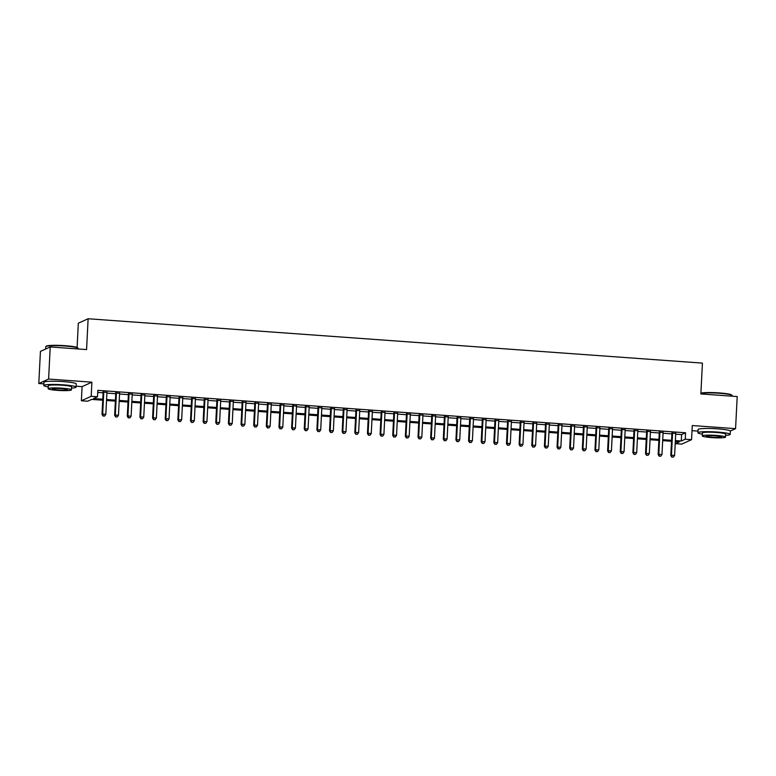 <?xml version="1.0" encoding="UTF-8"?>
<svg xmlns="http://www.w3.org/2000/svg" width="776" height="776" viewBox="0 0 776 776"><rect width="100%" height="100%" fill="white"/><g stroke="black" fill="none" stroke-linecap="round" stroke-linejoin="round"><path stroke-width="1.16" d="M102.733 400.212L91.665 399.407L87.698 401.211L81.373 400.755L91.18 396.313L97.495 396.769L93.527 398.573L102.781 399.233M76.126 386.196L82.091 386.632L81.373 400.755M82.091 386.632L91.898 382.18L48.607 379.057L50.227 346.95L40.43 351.392L38.8 383.499L43.873 383.868M77.096 347.464L78.328 323.194L88.124 318.752L702.425 363.11L700.864 393.936L737.2 396.555L735.57 428.662L692.279 425.539L691.571 439.662L681.764 444.115L675.44 443.659L679.417 441.854L675.324 441.554M692.027 430.67L697.983 431.107M675.547 441.573L675.44 443.659M48.607 379.057L38.8 383.499M730.323 431.049L735.57 428.662M106.942 392.365L103.14 392.084M119.582 393.277L115.779 392.995M132.221 394.189L128.418 393.917M144.86 395.1L141.057 394.829M157.499 396.012L153.696 395.741M170.148 396.924L166.336 396.652M182.787 397.836L178.975 397.564M195.426 398.748L191.614 398.476M208.065 399.659L204.263 399.388M220.704 400.581L216.902 400.3M233.343 401.493L229.541 401.211M245.982 402.404L242.18 402.123M258.621 403.316L254.819 403.045M271.26 404.228L267.458 403.957M283.9 405.14L280.097 404.868M296.539 406.052L292.736 405.78M309.178 406.964L305.375 406.692M321.817 407.875L318.014 407.604M334.456 408.787L330.654 408.515M347.105 409.709L343.293 409.427M359.744 410.62L355.932 410.339M372.383 411.532L368.571 411.251M385.022 412.444L381.21 412.172M397.661 413.356L393.859 413.084M410.3 414.268L406.498 413.996M422.939 415.179L419.137 414.908M435.579 416.091L431.776 415.82M448.218 417.003L444.415 416.731M460.857 417.915L457.054 417.643M473.496 418.836L469.693 418.555M486.135 419.748L482.332 419.467M498.774 420.66L494.972 420.379M511.413 421.572L507.611 421.3M524.052 422.483L520.25 422.212M536.701 423.395L532.889 423.124M549.34 424.307L545.528 424.035M561.979 425.219L558.167 424.947M574.618 426.131L570.816 425.859M587.257 427.042L583.455 426.771M599.897 427.964L596.094 427.683M612.536 428.876L608.733 428.594M625.175 429.788L621.372 429.506M637.814 430.699L634.011 430.428M650.453 431.611L646.65 431.34M663.092 432.523L659.29 432.251M675.692 434.162L681.6 434.589L685.577 432.785L97.824 390.347L97.495 396.769M97.718 392.423L103.101 392.811M106.904 393.092L115.74 393.733M119.543 394.004L128.379 394.644M132.192 394.916L141.019 395.556M144.831 395.828L153.658 396.468M157.47 396.74L166.306 397.38M170.109 397.651L178.946 398.292M182.748 398.563L191.585 399.204M195.387 399.475L204.224 400.115M208.026 400.397L216.863 401.027M220.665 401.308L229.502 401.939M233.304 402.22L242.141 402.86M245.944 403.132L254.78 403.772M258.583 404.044L267.419 404.684M271.222 404.956L280.058 405.596M283.861 405.867L292.697 406.508M296.5 406.779L305.337 407.419M309.139 407.691L317.976 408.331M321.788 408.603L330.615 409.243M334.427 409.524L343.254 410.155M347.066 410.436L355.903 411.067M359.705 411.348L368.542 411.988M372.344 412.26L381.181 412.9M384.983 413.171L393.82 413.812M397.622 414.083L406.459 414.724M410.261 414.995L419.098 415.635M422.901 415.907L431.737 416.547M435.54 416.819L444.376 417.459M448.179 417.73L457.015 418.371M460.818 418.652L469.655 419.282M473.457 419.564L482.294 420.194M486.096 420.476L494.933 421.116M498.745 421.387L507.572 422.028M511.384 422.299L520.211 422.939M524.023 423.211L532.86 423.851M536.662 424.123L545.499 424.763M549.301 425.035L558.138 425.675M561.94 425.946L570.777 426.587M574.58 426.858L583.416 427.498M587.219 427.78L596.055 428.41M599.858 428.691L608.694 429.322M612.497 429.603L621.333 430.243M625.136 430.515L633.973 431.155M637.775 431.427L646.612 432.067M650.414 432.339L659.251 432.979M663.053 433.25L671.89 433.891M675.731 433.435L671.929 433.163M91.898 382.18L91.18 396.313M685.577 432.785L685.247 439.206L691.571 439.662M50.227 346.95L86.572 349.578L88.124 318.752M671.521 441.282L662.685 440.642M658.882 440.37L650.045 439.73M646.243 439.459L637.406 438.818M633.594 438.547L624.767 437.906M620.955 437.635L612.128 436.995M608.316 436.723L599.479 436.083M595.677 435.802L586.84 435.171M583.038 434.89L574.201 434.259M570.399 433.978L561.562 433.338M557.76 433.066L548.923 432.426M545.121 432.154L536.284 431.514M532.481 431.243L523.645 430.602M519.842 430.331L511.006 429.691M507.203 429.419L498.367 428.779M494.564 428.507L485.727 427.867M481.925 427.595L473.088 426.955M469.286 426.674L460.449 426.043M456.637 425.762L447.81 425.132M443.998 424.85L435.171 424.21M431.359 423.938L422.532 423.298M418.72 423.027L409.883 422.386M406.081 422.115L397.244 421.475M393.442 421.203L384.605 420.563M380.803 420.291L371.966 419.651M368.163 419.38L359.327 418.739M355.524 418.468L346.688 417.827M342.885 417.546L334.049 416.916M330.246 416.634L321.41 416.004M317.607 415.723L308.77 415.082M304.968 414.811L296.131 414.171M292.329 413.899L283.492 413.259M279.69 412.987L270.853 412.347M267.041 412.075L258.214 411.435M254.402 411.164L245.575 410.523M241.763 410.252L232.926 409.612M229.124 409.34L220.287 408.7M216.485 408.418L207.648 407.788M203.845 407.507L195.009 406.876M191.206 406.595L182.37 405.955M178.567 405.683L169.731 405.043M165.928 404.771L157.091 404.131M153.289 403.86L144.452 403.219M140.65 402.948L131.813 402.308M128.011 402.036L119.174 401.396M115.372 401.124L106.535 400.484M675.372 440.584L681.27 441.01L685.247 439.206M106.584 399.514L115.42 400.154M119.223 400.426L128.059 401.066M131.862 401.337L140.698 401.978M144.501 402.249L153.338 402.889M157.14 403.161L165.977 403.801M169.779 404.073L178.616 404.713M182.418 404.985L191.255 405.625M195.057 405.897L203.894 406.537M207.696 406.818L216.533 407.449M220.335 407.73L229.172 408.36M232.984 408.642L241.811 409.282M245.623 409.553L254.45 410.194M258.262 410.465L267.099 411.105M270.902 411.377L279.738 412.017M283.541 412.289L292.377 412.929M296.18 413.201L305.017 413.841M308.819 414.112L317.656 414.753M321.458 415.024L330.295 415.664M334.097 415.946L342.934 416.576M346.736 416.858L355.573 417.488M359.375 417.769L368.212 418.41M372.014 418.681L380.851 419.321M384.654 419.593L393.49 420.233M397.293 420.505L406.129 421.145M409.941 421.416L418.768 422.057M422.58 422.328L431.407 422.969M435.22 423.24L444.047 423.88M447.859 424.152L456.695 424.792M460.498 425.073L469.334 425.704M473.137 425.985L481.974 426.616M485.776 426.897L494.613 427.527M498.415 427.809L507.252 428.449M511.054 428.721L519.891 429.361M523.693 429.632L532.53 430.273M536.332 430.544L545.169 431.184M548.971 431.456L557.808 432.096M561.611 432.368L570.447 433.008M574.25 433.28L583.086 433.92M586.889 434.201L595.726 434.832M599.538 435.113L608.365 435.743M612.177 436.025L621.004 436.655M624.816 436.936L633.653 437.577M637.455 437.848L646.292 438.488M650.094 438.76L658.931 439.4M662.733 439.672L671.57 440.312M681.6 434.589L681.27 441.01M715.569 428.711A10.088 1.057 -177.1 0 0 713.018 428.585M61.459 381.482A10.088 1.057 -177.1 0 0 58.908 381.346M671.948 432.814L670.794 455.512L671.463 455.211L672.588 432.863M672.123 457.035L673.384 457.122L672.123 457.035L671.463 455.211L674.616 455.434L675.75 433.086M670.794 455.512L671.861 457.151M673.384 457.122L674.616 455.434M700.903 393.16A15.772 1.659 2.9 0 1 719.265 392.918A15.772 1.659 2.9 0 1 731.71 395.003L732.069 395.401A16.16 1.698 -177.1 0 0 719.323 393.267A16.16 1.698 -177.1 0 0 700.883 393.413M732.127 396.196L732.156 395.585A16.16 1.698 -177.1 0 0 732.069 395.401M725.608 435.326A16.16 1.698 -177.1 0 0 730.187 434.376A16.16 1.698 -177.1 0 0 717.354 432.057A16.16 1.698 -177.1 0 0 697.905 432.736A16.16 1.698 -177.1 0 0 702.367 434.143M730.187 434.376L730.352 431.165A16.16 1.698 -177.1 0 0 717.519 428.847A16.16 1.698 -177.1 0 0 698.07 429.526L697.905 432.736M702.27 435.918L702.425 432.969A11.64 1.222 2.9 0 1 716.432 432.475A11.64 1.222 2.9 0 1 725.667 434.143L725.521 437.101A11.64 1.222 -177.1 0 0 716.277 435.423A11.64 1.222 -177.1 0 0 702.27 435.918A11.64 1.222 -177.1 0 0 711.514 437.586A11.64 1.222 -177.1 0 0 725.521 437.101M715.433 435.811A7.498 0.786 -177.1 0 0 706.403 436.131A7.498 0.786 -177.1 0 0 712.358 437.208A7.498 0.786 -177.1 0 0 721.389 436.888A7.498 0.786 -177.1 0 0 715.433 435.811M45.862 346.542L46.259 346.183A15.772 1.659 2.9 0 1 65.155 345.689A15.772 1.659 2.9 0 1 77.6 347.764L77.959 348.172A16.16 1.698 -177.1 0 0 65.213 346.038A16.16 1.698 -177.1 0 0 45.862 346.542A16.16 1.698 -177.1 0 0 45.755 346.717L45.638 349.035M78.017 348.957L78.046 348.356A16.16 1.698 -177.1 0 0 77.959 348.172M71.499 388.087A16.16 1.698 -177.1 0 0 76.077 387.137A16.16 1.698 -177.1 0 0 63.254 384.818A16.16 1.698 -177.1 0 0 43.795 385.497A16.16 1.698 -177.1 0 0 48.258 386.914M76.077 387.137L76.242 383.926A16.16 1.698 -177.1 0 0 63.409 381.608A16.16 1.698 -177.1 0 0 43.96 382.287L43.795 385.497M48.16 388.689L48.316 385.73A11.64 1.222 2.9 0 1 62.322 385.235A11.64 1.222 2.9 0 1 71.557 386.904L71.411 389.862A11.64 1.222 -177.1 0 0 62.177 388.194A11.64 1.222 -177.1 0 0 48.16 388.689A11.64 1.222 -177.1 0 0 57.405 390.357A11.64 1.222 -177.1 0 0 71.411 389.862M61.323 388.572A7.498 0.786 -177.1 0 0 52.302 388.892A7.498 0.786 -177.1 0 0 58.248 389.969A7.498 0.786 -177.1 0 0 67.279 389.649A7.498 0.786 -177.1 0 0 61.323 388.572M659.309 431.902L658.155 454.59L658.824 454.29L659.949 431.951M659.484 456.123L660.745 456.21L659.484 456.123L658.824 454.29L661.976 454.523L663.111 432.174M658.155 454.59L659.222 456.24M660.745 456.21L661.976 454.523M646.67 430.99L645.516 453.679L646.185 453.378L647.31 431.039M646.845 455.211L648.106 455.299L646.845 455.211L646.185 453.378L649.337 453.611L650.472 431.262M645.516 453.679L646.583 455.328M648.106 455.299L649.337 453.611M634.031 430.079L632.877 452.767L633.536 452.466L634.671 430.127M634.205 454.3L635.466 454.387L634.205 454.3L633.536 452.466L636.698 452.699L637.833 430.35M632.877 452.767L633.943 454.416M635.466 454.387L636.698 452.699M621.392 429.167L620.237 451.855L620.897 451.554L622.032 429.206M621.566 453.388L622.827 453.475L621.566 453.388L620.897 451.554L624.059 451.787L625.194 429.438M620.237 451.855L621.304 453.504M622.827 453.475L624.059 451.787M608.753 428.255L607.598 450.943L608.258 450.643L609.393 428.294M608.927 452.476L610.188 452.563L608.927 452.476L608.258 450.643L611.42 450.875L612.555 428.527M607.598 450.943L608.665 452.592M610.188 452.563L611.42 450.875M596.104 427.334L594.959 450.031L595.619 449.731L596.754 427.382M596.288 451.554L597.549 451.651L596.288 451.554L595.619 449.731L598.781 449.954L599.916 427.615M594.959 450.031L596.017 451.68M597.549 451.651L598.781 449.954M583.465 426.422L582.32 449.12L582.98 448.819L584.115 426.47M583.649 450.643L584.91 450.74L583.649 450.643L582.98 448.819L586.142 449.042L587.277 426.703M582.32 449.12L583.377 450.769M584.91 450.74L586.142 449.042M570.826 425.51L569.681 448.208L570.341 447.907L571.476 425.558M571.01 449.731L572.271 449.828L571.01 449.731L570.341 447.907L573.503 448.13L574.638 425.791M569.681 448.208L570.738 449.857M572.271 449.828L573.503 448.13M558.187 424.598L557.042 447.296L557.702 446.995L558.836 424.647M558.371 448.819L559.632 448.916L558.371 448.819L557.702 446.995L560.864 447.219L561.989 424.87M557.042 447.296L558.099 448.945M559.632 448.916L560.864 447.219M545.547 423.686L544.403 446.384L545.062 446.084L546.197 423.735M545.722 447.907L546.993 447.995L545.722 447.907L545.062 446.084L548.225 446.307L549.35 423.958M544.403 446.384L545.46 448.024M546.993 447.995L548.225 446.307M532.908 422.774L531.764 445.463L532.423 445.162L533.558 422.823M533.083 446.995L534.354 447.083L533.083 446.995L532.423 445.162L535.585 445.395L536.711 423.046M531.764 445.463L532.821 447.112M534.354 447.083L535.585 445.395M520.269 421.863L519.125 444.551L519.784 444.25L520.919 421.911M520.444 446.084L521.715 446.171L520.444 446.084L519.784 444.25L522.946 444.483L524.072 422.134M519.125 444.551L520.182 446.2M521.715 446.171L522.946 444.483M507.63 420.951L506.476 443.639L507.145 443.339L508.27 420.999M507.805 445.172L509.075 445.259L507.805 445.172L507.145 443.339L510.307 443.571L511.433 421.222M506.476 443.639L507.543 445.288M509.075 445.259L510.307 443.571M494.991 420.039L493.837 442.727L494.506 442.427L495.631 420.078M495.166 444.26L496.436 444.347L495.166 444.26L494.506 442.427L497.658 442.66L498.793 420.311M493.837 442.727L494.904 444.376M496.436 444.347L497.658 442.66M482.352 419.127L481.198 441.816L481.867 441.515L482.992 419.166M482.526 443.348L483.787 443.435L482.526 443.348L481.867 441.515L485.019 441.748L486.154 419.399M481.198 441.816L482.265 443.465M483.787 443.435L485.019 441.748M469.713 418.206L468.558 440.904L469.228 440.603L470.353 418.254M469.887 442.427L471.148 442.524L469.887 442.427L469.228 440.603L472.38 440.826L473.515 418.487M468.558 440.904L469.625 442.553M471.148 442.524L472.38 440.826M457.074 417.294L455.919 439.992L456.579 439.691L457.714 417.342M457.248 441.515L458.509 441.612L457.248 441.515L456.579 439.691L459.741 439.914L460.876 417.575M455.919 439.992L456.986 441.641M458.509 441.612L459.741 439.914M444.435 416.382L443.28 439.08L443.94 438.779L445.075 416.431M444.609 440.603L445.87 440.7L444.609 440.603L443.94 438.779L447.102 439.003L448.237 416.663M443.28 439.08L444.347 440.729M445.87 440.7L447.102 439.003M431.795 415.47L430.641 438.168L431.301 437.868L432.436 415.519M431.97 439.691L433.231 439.788L431.97 439.691L431.301 437.868L434.463 438.091L435.598 415.742M430.641 438.168L431.708 439.817M433.231 439.788L434.463 438.091M419.147 414.559L418.002 437.257L418.662 436.956L419.797 414.607M419.331 438.779L420.592 438.867L419.331 438.779L418.662 436.956L421.824 437.179L422.959 414.83M418.002 437.257L419.059 438.896M420.592 438.867L421.824 437.179M406.508 413.647L405.363 436.335L406.023 436.034L407.157 413.695M406.692 437.868L407.953 437.955L406.692 437.868L406.023 436.034L409.185 436.267L410.32 413.918M405.363 436.335L406.42 437.984M407.953 437.955L409.185 436.267M393.868 412.735L392.724 435.423L393.384 435.123L394.518 412.784M394.053 436.956L395.314 437.043L394.053 436.956L393.384 435.123L396.546 435.355L397.681 413.007M392.724 435.423L393.781 437.072M395.314 437.043L396.546 435.355M381.229 411.823L380.085 434.511L380.744 434.211L381.879 411.872M381.414 436.044L382.675 436.131L381.414 436.044L380.744 434.211L383.907 434.444L385.041 412.095M380.085 434.511L381.142 436.16M382.675 436.131L383.907 434.444M368.59 410.911L367.446 433.6L368.105 433.299L369.24 410.95M368.775 435.132L370.036 435.22L368.775 435.132L368.105 433.299L371.267 433.532L372.393 411.183M367.446 433.6L368.503 435.249M370.036 435.22L371.267 433.532M355.951 410L354.807 432.688L355.466 432.387L356.601 410.038M356.126 434.22L357.397 434.308L356.126 434.22L355.466 432.387L358.628 432.62L359.754 410.271M354.807 432.688L355.864 434.337M357.397 434.308L358.628 432.62M343.312 409.078L342.168 431.776L342.827 431.475L343.962 409.127M343.487 433.299L344.757 433.396L343.487 433.299L342.827 431.475L345.989 431.708L347.115 409.359M342.168 431.776L343.225 433.425M344.757 433.396L345.989 431.708M330.673 408.166L329.528 430.864L330.188 430.564L331.313 408.215M330.848 432.387L332.118 432.484L330.848 432.387L330.188 430.564L333.35 430.787L334.475 408.448M329.528 430.864L330.586 432.513M332.118 432.484L333.35 430.787M318.034 407.255L316.88 429.952L317.549 429.652L318.674 407.303M318.209 431.475L319.479 431.572L318.209 431.475L317.549 429.652L320.701 429.875L321.836 407.536M316.88 429.952L317.947 431.601M319.479 431.572L320.701 429.875M305.395 406.343L304.24 429.041L304.91 428.74L306.035 406.391M305.569 430.564L306.83 430.661L305.569 430.564L304.91 428.74L308.062 428.963L309.197 406.624M304.24 429.041L305.308 430.69M306.83 430.661L308.062 428.963M292.756 405.431L291.601 428.129L292.271 427.828L293.396 405.479M292.93 429.652L294.191 429.739L292.93 429.652L292.271 427.828L295.423 428.051L296.558 405.702M291.601 428.129L292.668 429.768M294.191 429.739L295.423 428.051M280.117 404.519L278.962 427.207L279.632 426.907L280.757 404.568M280.291 428.74L281.552 428.827L280.291 428.74L279.632 426.907L282.784 427.139L283.919 404.791M278.962 427.207L280.029 428.856M281.552 428.827L282.784 427.139M267.478 403.607L266.323 426.296L266.983 425.995L268.118 403.656M267.652 427.828L268.913 427.915L267.652 427.828L266.983 425.995L270.145 426.228L271.28 403.879M266.323 426.296L267.39 427.945M268.913 427.915L270.145 426.228M254.838 402.695L253.684 425.384L254.344 425.083L255.479 402.744M255.013 426.916L256.274 427.004L255.013 426.916L254.344 425.083L257.506 425.316L258.641 402.967M253.684 425.384L254.751 427.033M256.274 427.004L257.506 425.316M242.199 401.784L241.045 424.472L241.705 424.171L242.839 401.822M242.374 426.005L243.635 426.092L242.374 426.005L241.705 424.171L244.867 424.404L246.002 402.055M241.045 424.472L242.112 426.121M243.635 426.092L244.867 424.404M229.55 400.872L228.406 423.56L229.065 423.26L230.2 400.911M229.735 425.093L230.996 425.18L229.735 425.093L229.065 423.26L232.228 423.492L233.363 401.144M228.406 423.56L229.463 425.209M230.996 425.18L232.228 423.492M216.911 399.95L215.767 422.648L216.426 422.348L217.561 399.999M217.096 424.171L218.357 424.268L217.096 424.171L216.426 422.348L219.589 422.58L220.724 400.232M215.767 422.648L216.824 424.297M218.357 424.268L219.589 422.58M204.272 399.039L203.128 421.737L203.787 421.436L204.922 399.087M204.457 423.26L205.718 423.356L204.457 423.26L203.787 421.436L206.95 421.659L208.084 399.32M203.128 421.737L204.185 423.386M205.718 423.356L206.95 421.659M191.633 398.127L190.489 420.825L191.148 420.524L192.283 398.175M191.817 422.348L193.079 422.445L191.817 422.348L191.148 420.524L194.31 420.747L195.436 398.408M190.489 420.825L191.546 422.474M193.079 422.445L194.31 420.747M178.994 397.215L177.849 419.913L178.509 419.612L179.644 397.264M179.169 421.436L180.439 421.533L179.169 421.436L178.509 419.612L181.671 419.835L182.796 397.496M177.849 419.913L178.907 421.562M180.439 421.533L181.671 419.835M166.355 396.303L165.21 419.001L165.87 418.7L167.005 396.352M166.53 420.524L167.8 420.611L166.53 420.524L165.87 418.7L169.032 418.924L170.157 396.575M165.21 419.001L166.268 420.64M167.8 420.611L169.032 418.924M153.716 395.391L152.571 418.08L153.231 417.789L154.366 395.44M153.891 419.612L155.161 419.7L153.891 419.612L153.231 417.789L156.393 418.012L157.518 395.663M152.571 418.08L153.629 419.729M155.161 419.7L156.393 418.012M141.077 394.48L139.922 417.168L140.592 416.867L141.717 394.528M141.251 418.7L142.522 418.788L141.251 418.7L140.592 416.867L143.754 417.1L144.879 394.751M139.922 417.168L140.989 418.817M142.522 418.788L143.754 417.1M128.438 393.568L127.283 416.256L127.953 415.955L129.078 393.616M128.612 417.789L129.883 417.876L128.612 417.789L127.953 415.955L131.105 416.188L132.24 393.839M127.283 416.256L128.35 417.905M129.883 417.876L131.105 416.188M115.799 392.656L114.644 415.344L115.314 415.044L116.439 392.704M115.973 416.877L117.234 416.964L115.973 416.877L115.314 415.044L118.466 415.276L119.601 392.928M114.644 415.344L115.711 416.993M117.234 416.964L118.466 415.276M103.159 391.744L102.005 414.433L102.674 414.132L103.8 391.783M103.334 415.965L104.595 416.052L103.334 415.965L102.674 414.132L105.827 414.365L106.962 392.016M102.005 414.433L103.072 416.082M104.595 416.052L105.827 414.365"/></g></svg>
